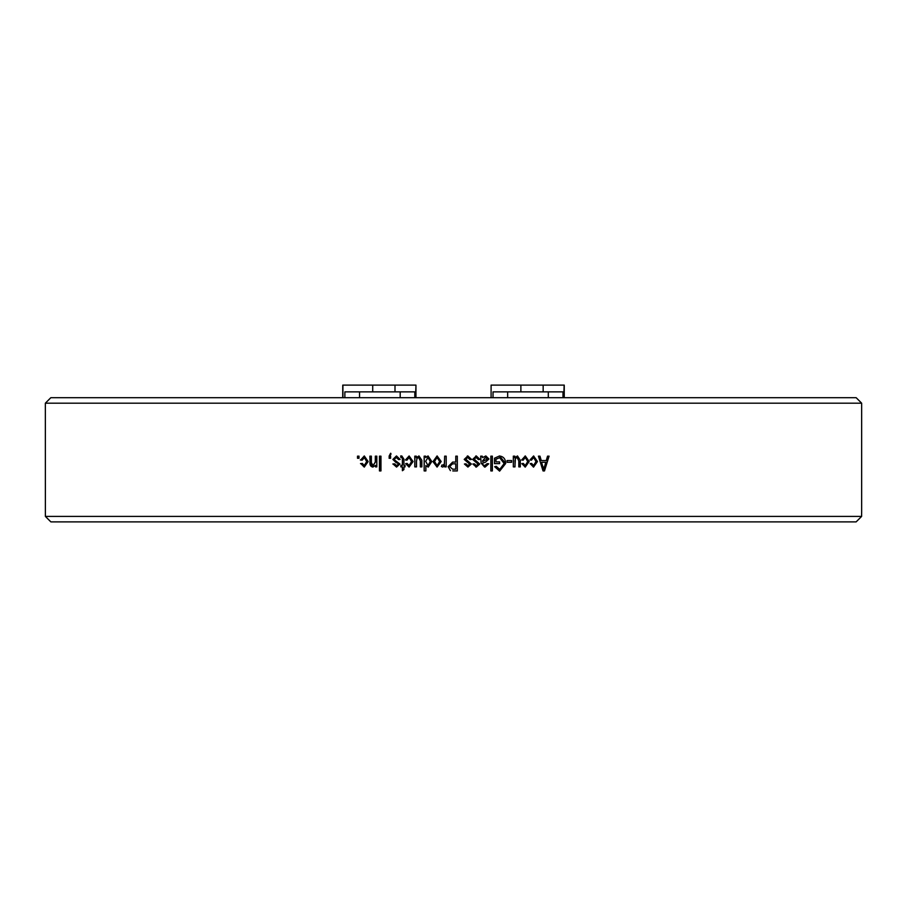 <?xml version="1.0" encoding="UTF-8"?>
<svg xmlns="http://www.w3.org/2000/svg" width="907" height="907" viewBox="0 0 907 907"><rect width="100%" height="100%" fill="white"/><g stroke="black" fill="none" stroke-linecap="round" stroke-linejoin="round"><path stroke-width="1.36" d="M564.245 397.708L564.245 385.112L491.095 385.112L491.095 397.708L491.095 385.112M563.712 397.708L564.143 385.112M564.143 397.708L564.143 391.869M493.034 397.708L493.034 391.869L507.659 391.869L507.659 397.708M562.986 397.708L562.986 391.869L507.659 391.869M548.304 397.708L548.304 391.869M856.174 397.708L50.826 397.708L45.35 403.184L861.65 403.184L856.174 397.708M342.733 397.708L342.755 385.112L415.962 385.112L415.531 397.708M415.962 397.708L415.962 385.112M342.778 397.708L342.755 385.112M344.864 397.708L344.864 391.869L359.546 391.869L359.546 397.708M414.805 397.708L414.805 391.869L359.546 391.869M400.191 397.708L400.191 391.869M359.002 456.153L357.505 456.153L357.505 458.262L359.002 458.262L357.721 458.262L357.721 456.153L359.002 456.153L359.002 458.262M360.669 459.985L364.297 455.949L368.151 461.527M368.163 461.527L364.263 467.105L360.85 463.636L362.358 463.443L364.251 465.552L366.666 461.561L364.308 457.468M364.251 465.552L366.859 461.561L364.501 457.491L362.154 460.178L360.68 459.985M375.498 465.359L375.498 466.89L376.813 466.89L375.679 466.89L375.498 465.359L372.777 467.082L369.829 462.729M372.958 467.082C370.736 466.708 369.761 465.246 370.045 462.729L369.863 456.153L371.36 456.153L371.36 462.672L373.094 465.552L375.294 462.014M376.813 456.153L375.487 456.153L375.317 462.014L375.317 456.153L376.813 456.153L376.813 466.89M380.963 456.153L379.455 456.153L379.455 470.926L380.963 470.926L379.625 470.926L379.625 456.153L380.963 456.153L380.963 470.926M389.239 456.198L389.103 458.262L390.611 458.262L389.239 458.262L389.239 456.198L390.758 453.273M389.08 456.187L390.611 453.262L391.03 454.033L389.806 456.142M389.863 456.153L390.611 456.153L390.611 458.262M396.495 465.552L398.524 464.237L398.037 463.341L396.212 462.729L392.867 459.418L396.484 455.938L400.123 459.407L398.592 459.6L396.382 457.491L394.42 459.157L394.749 460.144L399.942 464.021L396.552 467.094L393.071 464.01L394.602 463.817L396.495 465.552L398.4 464.237L397.924 463.33M402.402 458.999L402.289 457.854M403.921 459.225L403.921 465.359L405.055 465.359L405.055 466.89L403.921 466.89L403.921 469.577L402.391 470.733L402.391 466.89L400.871 466.89L400.871 465.359L402.391 465.359L402.379 457.865L400.871 457.491L400.679 455.96L401.812 455.96L403.966 459.225M413.07 461.527L409.091 467.105L405.633 463.624L407.152 463.443L409.091 465.552L411.54 461.561L409.136 457.468L406.937 460.178L405.44 459.985L409.125 455.949L413.048 461.527M416.506 461.141L416.506 466.89L414.782 466.89L414.782 456.153L416.313 456.153L416.313 457.74L418.977 455.938L421.846 460.268L421.857 466.89L420.406 466.89L420.406 460.949L418.739 457.491M418.671 457.468L420.326 460.949L420.326 466.89L421.857 466.89M418.66 457.491L417.027 458.352L416.517 461.141M428.206 467.082L425.882 465.574L425.882 470.926L424.159 470.926L424.159 456.153L425.689 456.153L425.689 457.593L428.059 455.938L431.8 461.516L428.217 467.116L425.859 465.574M437.083 467.082L432.979 461.629L437.083 455.926L441.187 461.516L437.083 467.105L433.024 461.629L437.117 455.926M444.657 465.178L444.679 466.89L446.187 466.89L444.679 466.89L444.657 465.178L442.843 467.082L441.392 466.527M441.992 464.974L441.426 466.504L441.97 464.974L443.013 465.166L444.385 463.908L444.657 456.153L446.187 456.153L446.187 466.89M452.774 470.926L457.321 470.926L457.309 456.153L457.321 470.926M448.149 466.64L450.405 470.631L448.137 466.64L452.661 462.082L448.126 466.64M455.779 462.094L452.672 462.094L455.779 462.094L455.779 456.153L457.321 456.153L455.779 456.153M469.973 459.6L467.751 457.491L465.767 459.157L471.345 464.021L467.921 467.094L464.418 464.01L465.949 463.817L467.865 465.552L469.781 464.237L464.203 459.418L467.853 455.938L471.527 459.407L469.973 459.6L471.47 459.407L467.343 455.983M475.824 455.972L479.939 459.407L478.408 459.6L476.186 457.491L474.202 459.157L479.769 464.021L476.345 467.094L472.842 464.01L474.384 463.817L476.3 465.552L478.216 464.237L472.638 459.418L476.288 455.938L479.95 459.407M482.173 456.153L482.558 457.627L485.846 455.938L488.941 458.976L485.37 462.298L482.626 463.069L483.023 464.951L484.803 465.552L487.206 463.624L488.737 463.817L484.587 467.082L481.095 463.046L480.665 456.153M480.71 456.153L482.241 456.153L482.558 457.627M485.767 455.96L488.93 458.976M490.834 470.926L492.365 470.926L492.365 456.153L490.846 456.153L490.834 470.926L492.286 470.926L492.286 456.153L490.846 456.153M499.519 461.901L499.519 463.624L494.474 463.624L499.621 463.624L499.621 461.901L495.993 461.901L495.902 459.191L499.61 457.684L496.016 459.214M494.474 463.624L494.474 458.216L499.519 455.96L505.698 463.466L499.621 471.13L494.644 466.708L496.186 466.311L499.757 469.407M499.757 469.395L504.167 463.522L499.61 457.661M507.047 462.287L511.605 462.287L511.605 460.563L507.047 460.563L507.047 462.287L511.48 462.287L511.48 460.563L507.047 460.563M517.16 457.491L515.414 458.364L514.881 466.89L513.317 466.89L513.317 456.153L514.836 456.153L514.836 457.74L517.478 455.938L520.312 460.268L520.323 466.89L518.815 466.89L518.815 460.949L517.16 457.468L515.539 458.352M515.017 461.141L515.017 466.89L513.317 466.89M523.169 460.178L521.65 459.985L525.312 455.949L529.189 461.527L525.266 467.105L521.82 463.636M521.842 463.624L523.35 463.443L525.266 465.552L527.693 461.561L525.312 457.468L523.135 460.178M529.96 459.985L533.599 455.96L537.466 461.527L533.565 467.105L530.153 463.624L531.649 463.443L533.565 465.552L535.98 461.561L533.611 457.468L531.445 460.178L529.96 459.985M543.032 470.926L544.495 470.926L549.086 456.153L547.533 456.153L546.275 460.563L541.241 460.563L539.982 456.153L538.429 456.153L543.032 470.926L544.291 470.926L548.871 456.153L547.533 456.153M861.616 512.761L861.616 516.412L856.129 521.888L50.871 521.888L45.384 516.412L45.35 403.184M861.65 512.761L861.65 403.184M45.384 516.412L861.616 516.412M361.258 459.985L360.306 459.985M362.154 460.144L360.884 459.985L364.297 455.96M364.263 467.082L361.077 463.624L362.369 463.466M360.498 463.624L361.451 463.636M371.36 456.153L370.045 456.153L370.045 462.729M373.094 465.552L375.475 462.014M390.611 456.153L389.999 456.153M398.717 459.6L396.382 457.491M393.207 464.01L396.574 467.094M392.833 464.01L393.457 464.01M394.602 463.84L393.219 464.01M392.89 459.418L397.788 463.25M393.026 459.418L396.484 455.96M402.391 465.359L402.504 458.999M400.985 465.359L400.985 466.89M402.504 470.642L402.391 466.89M405.055 466.89L404.023 466.89M405.055 465.359L404.023 465.359M400.803 455.96L400.985 457.491M402.379 457.865L401.654 457.491M406.937 460.155L405.542 459.985L409.125 455.96M409.091 467.082L405.724 463.636L407.152 463.454M409.091 465.552L411.631 461.561L409.227 457.491M418.977 455.96L416.392 457.74M416.506 466.89L414.873 466.89L414.873 456.153L416.313 456.153M425.689 457.593L428.059 455.96M425.882 470.926L424.215 470.926L424.215 456.153L425.689 456.153M428.036 465.552L430.337 461.516L427.979 457.491L425.632 461.312L428.036 465.552L430.281 461.516L427.923 457.491M437.117 465.552L439.702 461.527L437.049 457.491L434.521 461.527L437.117 465.563L439.668 461.527L437.049 457.491M441.414 466.527L442.865 467.094M443.013 465.166L444.407 463.908L444.679 456.153L446.187 456.153M452.57 463.817L449.645 466.561L452.604 469.191L455.779 469.191L455.779 463.817L452.57 463.817M467.751 457.491L465.745 459.157L466.073 460.144L471.311 464.021L467.887 467.082M465.926 463.817L467.831 465.552M476.175 457.491L474.202 459.157M474.531 460.144L474.157 459.157M474.486 460.144L479.712 464.021L475.824 467.06M474.338 463.817L476.3 465.552M478.408 459.6L479.882 459.407M482.615 463.058L485.302 462.298L488.862 458.976M482.558 463.488L482.966 464.94L484.803 465.552M485.154 467.06L488.669 463.817L487.206 463.636M480.948 457.468L480.767 456.527M482.558 460.881L485.438 457.491L482.615 460.881M482.615 461.516L487.399 459.055L485.517 457.491M499.417 455.96C503.555 456.538 505.618 459.033 505.596 463.466L505.709 463.466M499.519 471.13L505.584 463.466M496.095 466.311L499.655 469.384M495.993 461.901L495.902 459.191M515.085 457.74L514.45 457.74M517.478 455.96L520.323 460.268M518.815 466.89L520.176 466.89L520.176 460.268M514.893 461.141L515.414 458.364M514.7 457.74L514.7 456.153L513.317 456.153M525.108 467.105L529.03 461.527L525.142 455.96M523.192 463.443L525.266 465.552M525.312 457.491L523.01 460.178M533.384 467.105L537.295 461.527L533.645 455.96M531.479 463.443L533.565 465.552M533.599 457.491L531.287 460.178M541.241 460.563L539.79 456.153L538.429 456.153M542.93 466.357L543.747 469.395L545.787 462.287L541.536 462.287L543.542 469.384M541.536 462.287L542.749 466.345M543.157 391.869L543.157 385.112M520.879 391.869L520.879 385.112M394.998 391.869L394.998 385.112M372.72 391.869L372.72 385.112M342.914 397.708L342.914 385.112M564.245 391.869L564.245 385.112"/></g></svg>
